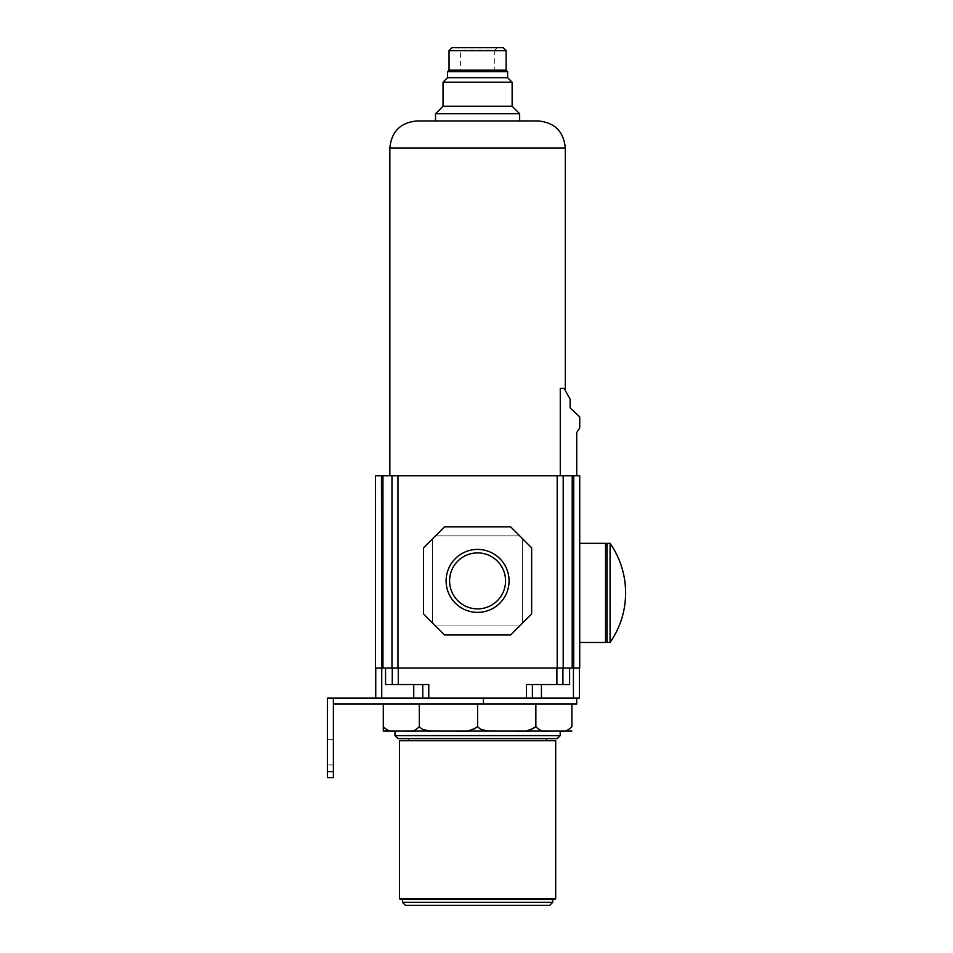 <?xml version="1.0" encoding="UTF-8"?>
<svg xmlns="http://www.w3.org/2000/svg" width="953" height="953" viewBox="0 0 953 953"><rect width="100%" height="100%" fill="white"/><g stroke="black" fill="none" stroke-linecap="round" stroke-linejoin="round"><path stroke-width="0.71" stroke-dasharray="4.76 3.57" d="M481.849 729.76L477.584 726.603L477.584 704.064L571.871 704.064L571.871 726.603C568.071 730.808 563.652 732.309 558.613 731.106L549.107 731.106C544.056 732.297 539.636 730.796 535.86 726.603C530.857 732.726 521.41 730.379 514.406 731.106L487.769 730.76M535.86 726.603L535.86 704.064L383.297 704.064L477.584 704.064M499.027 731.106L383.297 731.106M549.107 731.106L514.406 731.106M514.417 731.106L558.613 731.106M560.197 731.106L394.971 731.106M560.197 735.609L394.971 735.609M557.195 738.623L397.973 738.623M408.634 738.623L546.534 738.623L408.634 738.623M546.534 740.719L408.634 740.719L546.534 740.719M555.694 740.719L399.474 740.719M555.694 898.596L399.474 898.596M554.944 899.346L400.224 899.346M402.476 899.346L552.692 899.346L402.476 899.346M549.69 905.35L405.478 905.35M396.555 731.106C391.492 732.297 387.073 730.796 383.297 726.603L383.297 704.064M423.573 729.76L419.308 726.603C415.508 730.808 411.088 732.309 406.061 731.106M419.308 726.603L419.308 704.064M477.584 726.603C472.581 732.726 463.134 730.379 456.142 731.106M440.762 731.106L429.505 730.76M333.383 704.064L333.383 698.061L333.383 704.064L576.72 704.064M333.383 698.061L327.379 698.061L327.379 777.672L333.383 777.672L333.383 698.061L579.424 698.061M413.745 698.061L375.744 698.061L413.745 698.061L413.745 684.54L385.56 684.54L385.56 668.017L382.951 668.017L556.897 668.017L385.56 668.017M532.405 698.061L532.405 684.54L532.405 698.061L576.72 698.061L532.405 698.061L532.405 684.54L526.401 684.54L562.901 684.54L562.901 668.017L569.608 668.017L556.897 668.017L562.901 668.017L562.901 684.54L569.608 684.54L541.423 684.54L569.608 684.54L569.608 668.017L572.217 668.017L563.199 668.017L563.199 475.75L563.199 668.017L557.195 668.017L557.195 475.75L579.722 475.75M413.745 684.54L422.763 684.54L422.763 698.061L422.763 684.54L385.56 684.54L428.767 684.54L422.763 684.54L428.767 684.54L428.767 698.061M392.267 684.54L392.267 668.017M572.217 475.75L572.217 668.017L569.608 668.017M557.195 668.017L382.951 668.017L382.951 475.75L557.195 475.75M435.521 535.836L432.519 538.838L432.519 622.952L435.521 625.954L519.647 625.954L522.649 622.952L522.649 538.838L519.647 535.836L435.521 535.836L444.539 526.818L423.513 547.844L435.521 535.836L519.647 535.836L435.521 535.836L444.539 526.818L510.629 526.818L531.655 547.844L510.629 526.818L444.539 526.818L510.629 526.818L519.647 535.836L435.521 535.836M432.519 622.952L432.519 538.838L423.513 547.844L423.513 613.946L444.539 634.972L423.513 613.946L423.513 547.844L423.513 613.946L432.519 622.952L432.519 538.838L432.519 622.952M519.647 625.954L435.521 625.954L444.539 634.972L510.629 634.972L531.655 613.946L522.649 622.952L522.649 538.838L522.649 622.952L510.629 634.972L444.539 634.972L510.629 634.972L519.647 625.954L435.521 625.954L519.647 625.954M446.111 580.901A31.473 31.473 0 0 0 477.584 612.374A31.473 31.473 0 0 0 509.057 580.901A31.473 31.473 0 0 0 477.584 549.416A31.473 31.473 0 0 0 446.111 580.901M531.655 613.946L531.655 547.844L522.649 538.838L522.649 622.952L531.655 613.946L531.655 547.844L531.655 613.946M505.566 580.901A27.982 27.982 0 0 0 477.584 552.907A27.982 27.982 0 0 0 449.602 580.901A27.982 27.982 0 0 0 477.584 608.884A27.982 27.982 0 0 0 505.566 580.901A27.982 27.982 0 0 0 477.584 552.907A27.982 27.982 0 0 0 449.602 580.901A27.982 27.982 0 0 0 477.584 608.884A27.982 27.982 0 0 0 505.566 580.901A27.982 27.982 0 0 0 477.584 552.907A27.982 27.982 0 0 0 449.602 580.901A27.982 27.982 0 0 0 477.584 608.884A27.982 27.982 0 0 0 505.566 580.901M391.969 668.017L391.969 475.75M560.269 475.75L576.72 475.75L576.72 432.483L579.722 427.98L579.722 416.866L570.108 407.908L570.108 399.14L564.045 388.324L560.269 388.324L564.045 388.324L560.269 388.324L560.269 475.75L389.86 475.75L576.72 475.75M375.446 475.75L382.951 475.75M573.42 698.061L573.42 668.017L579.722 668.017M579.722 642.477L579.722 543.341L579.722 642.477M573.42 668.017L579.424 668.017L573.718 668.017L573.718 475.75M607.061 543.341L607.061 642.477M610.075 543.341L610.075 642.477M532.405 684.54L541.423 684.54L526.401 684.54L526.401 698.061M375.446 668.017L381.748 668.017L381.45 475.75M422.763 698.061L422.763 684.54M571.871 704.064L535.86 704.064M333.383 739.373L333.383 764.902L333.383 739.373L333.383 764.902L333.383 739.373L327.379 739.373L327.379 764.902L327.379 739.373L327.379 764.902L327.379 739.373L333.383 739.373M333.383 764.902L327.379 764.902L333.383 764.902M565.308 390.575L564.045 388.324L565.308 390.575M538.266 120.948L416.902 120.948M519.647 120.948L435.521 120.948M519.647 113.741L435.521 113.741M512.13 106.236L443.038 106.236M512.13 82.196L443.038 82.196M507.627 77.693L447.541 77.693M507.627 71.689L447.541 71.689M506.126 70.177L449.042 70.177M503.124 47.65L452.044 47.65M457.821 47.65L497.347 47.65L457.821 47.65L460.394 50.223L494.774 50.223L497.347 47.65M494.774 71.689L494.774 50.223L460.394 50.223L460.394 71.689L494.774 71.689L460.394 71.689M552.692 902.348L402.476 902.348M398.271 684.54L398.271 668.017M556.897 684.54L556.897 668.017M397.973 668.017L397.973 475.75M541.423 698.061L541.423 684.54M605.56 543.341L605.56 642.477M381.748 698.061L381.748 668.017M483.409 698.061L483.409 704.064M333.383 771.668L327.379 771.668M565.308 147.989L389.86 147.989M506.126 50.652L449.042 50.652"/><path stroke-width="1.43" d="M487.769 730.76L481.849 729.76M514.417 731.106L394.971 731.106L394.971 735.609L560.197 735.609L560.197 731.106L571.871 731.106L558.613 731.106C563.676 732.297 568.095 730.796 571.871 726.603L571.871 704.064L333.383 704.064M383.297 731.106L383.297 726.603L383.297 731.106L558.613 731.106M560.197 735.609L557.195 738.623L397.973 738.623L394.971 735.609M408.634 738.623L408.634 740.719M546.534 738.623L546.534 740.719M399.474 740.719L555.694 740.719L555.694 898.596L399.474 898.596L399.474 740.719M555.694 898.596L554.944 899.346L400.224 899.346L399.474 898.596M402.476 899.346L402.476 902.348L552.692 902.348L552.692 899.346M552.692 902.348L549.69 905.35L405.478 905.35L402.476 902.348M456.142 731.106C464.325 732.297 471.473 730.796 477.584 726.603C482.587 732.726 492.034 730.379 499.027 731.106M514.406 731.106C522.601 732.297 529.749 730.796 535.86 726.603L535.86 704.064M477.584 726.603L477.584 704.064M406.061 731.106C411.112 732.297 415.532 730.796 419.308 726.603C424.311 732.726 433.758 730.379 440.762 731.106M419.308 726.603L419.308 704.064M383.297 704.064L383.297 726.603C387.097 730.808 391.516 732.309 396.555 731.106M429.505 730.76L423.573 729.76M579.424 698.061L579.424 668.017L579.424 698.061L327.379 698.061L327.379 777.672L333.383 777.672L333.383 771.668L327.379 771.668M557.195 668.017L557.195 475.75L563.199 475.75L563.199 668.017L563.199 475.75L572.217 475.75L572.217 668.017L382.951 668.017L382.951 475.75L375.446 475.75L375.446 668.017L375.446 475.75M382.951 475.75L557.195 475.75M573.718 475.75L573.718 668.017L579.722 668.017L579.722 475.75L572.217 475.75M526.401 698.061L526.401 684.54L569.608 684.54L569.608 668.017M579.722 668.017L579.722 475.75M610.075 642.477L607.061 642.477L607.061 543.341L610.075 543.341L610.075 642.477A86.747 86.747 0 0 0 625.621 592.909C625.502 574.802 620.308 558.279 610.075 543.341A86.747 86.747 0 0 1 625.621 592.909C625.502 611.028 620.308 627.55 610.075 642.477A86.747 86.747 0 0 0 610.075 543.341M532.405 698.061L532.405 684.54M428.767 698.061L428.767 684.54L392.267 684.54L392.267 668.017M422.763 698.061L422.763 684.54M381.748 698.061L381.748 668.017L375.446 668.017M392.267 684.54L385.56 684.54L385.56 668.017M381.748 668.017L381.45 475.75M375.744 698.061L375.744 668.017L375.744 698.061M562.901 684.54L562.901 668.017L562.901 684.54M391.969 668.017L391.969 475.75M423.513 613.946L444.539 634.972L510.629 634.972L531.655 613.946L531.655 547.844L510.629 526.818L444.539 526.818L423.513 547.844L423.513 613.946M446.111 580.901A31.473 31.473 0 0 0 477.584 612.374A31.473 31.473 0 0 0 509.057 580.901A31.473 31.473 0 0 0 477.584 549.416A31.473 31.473 0 0 0 446.111 580.901M505.566 580.901A27.982 27.982 0 0 0 477.584 552.907A27.982 27.982 0 0 0 449.602 580.901A27.982 27.982 0 0 0 477.584 608.884A27.982 27.982 0 0 0 505.566 580.901M576.72 698.061L576.72 704.064L571.871 704.064M535.86 726.603C539.66 730.808 544.08 732.309 549.107 731.106M333.383 698.061L333.383 771.668M576.72 475.75L576.72 432.483L579.722 427.98L579.722 416.866L570.108 407.908L570.108 399.14L564.045 388.324L560.269 388.324L560.269 475.75M389.86 147.989L565.308 147.989C563.699 131.574 554.694 122.556 538.266 120.948L416.902 120.948C400.474 122.556 391.469 131.574 389.86 147.989L389.86 475.75M565.308 147.989L565.308 390.575M435.521 120.948L519.647 120.948L519.647 113.741L435.521 113.741L435.521 120.948M449.042 50.652L506.126 50.652L503.124 47.65L452.044 47.65L449.042 50.652L449.042 70.177L447.541 71.689L447.541 77.693L443.038 82.196L443.038 106.236L512.13 106.236L519.647 113.741M443.038 106.236L435.521 113.741M443.038 82.196L512.13 82.196L512.13 106.236M447.541 77.693L507.627 77.693L512.13 82.196M447.541 71.689L507.627 71.689L507.627 77.693M449.042 70.177L506.126 70.177L507.627 71.689M506.126 50.652L506.126 70.177M483.409 698.061L483.409 704.064M573.42 698.061L573.42 668.017M541.423 698.061L541.423 684.54M579.722 642.477L605.56 642.477L605.56 543.341L607.061 544.842M556.897 684.54L556.897 668.017M398.271 684.54L398.271 668.017M413.745 698.061L413.745 684.54M397.973 668.017L397.973 475.75M579.722 543.341L605.56 543.341M605.56 642.477L607.061 640.976"/></g></svg>
